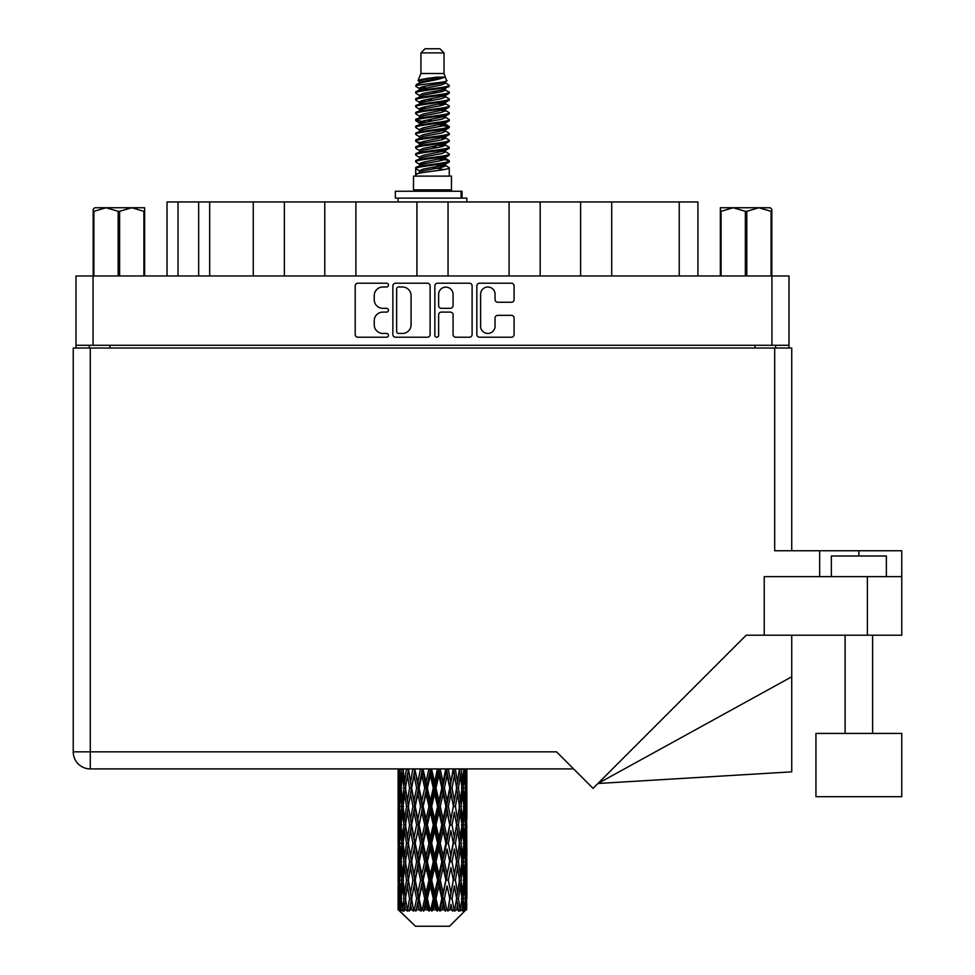 <?xml version="1.0" encoding="UTF-8"?>
<svg xmlns="http://www.w3.org/2000/svg" width="975" height="975" viewBox="0 0 975 975"><rect width="100%" height="100%" fill="white"/><g stroke="black" fill="none" stroke-linecap="round" stroke-linejoin="round"><path stroke-width="1.46" d="M480.614 326.211A7.227 7.227 0 0 0 487.841 333.438A7.227 7.227 0 0 0 495.056 326.211L495.056 318.045A2.706 2.706 0 0 1 497.762 315.339L511.4 315.339A2.706 2.706 0 0 1 514.093 318.045L514.093 334.51A2.706 2.706 0 0 1 511.4 337.216L479.529 337.216A2.706 2.706 0 0 1 476.836 334.51L476.836 285.907A2.706 2.706 0 0 1 479.529 283.213L511.4 283.213A2.706 2.706 0 0 1 514.093 285.907L514.093 299.544A2.706 2.706 0 0 1 511.4 302.25L497.762 302.25A2.706 2.706 0 0 1 495.056 299.544L495.056 294.218A7.227 7.227 0 0 0 487.841 286.991A7.227 7.227 0 0 0 480.614 294.218L480.614 326.211M436.739 337.216A1.889 1.889 0 0 0 438.628 335.327L438.628 314.803A2.706 2.706 0 0 1 441.322 312.097L450.377 312.097A2.706 2.706 0 0 1 453.07 314.803L453.07 334.51A2.706 2.706 0 0 0 455.776 337.216L469.414 337.216A2.706 2.706 0 0 0 472.107 334.51L472.107 285.907A2.706 2.706 0 0 0 469.414 283.213L437.543 283.213A2.706 2.706 0 0 0 434.85 285.907L434.85 335.327A1.889 1.889 0 0 0 436.739 337.216M430.121 334.51L430.121 285.907A2.706 2.706 0 0 0 427.416 283.213L395.558 283.213A2.706 2.706 0 0 0 392.864 285.907L392.864 334.51A2.706 2.706 0 0 0 395.558 337.216L427.416 337.216A2.706 2.706 0 0 0 430.121 334.51M75.977 275.962L75.977 345.284L75.977 275.962L788.982 275.962L788.982 348.038M788.982 275.962L788.982 345.284L75.977 345.284L75.977 348.038M382.87 286.991L386.587 286.991A1.889 1.889 0 0 0 388.477 285.102A1.889 1.889 0 0 0 386.587 283.213L357.898 283.213A2.706 2.706 0 0 0 355.192 285.907L355.192 334.51A2.706 2.706 0 0 0 357.898 337.216L386.587 337.216A1.889 1.889 0 0 0 388.477 335.327A1.889 1.889 0 0 0 386.587 333.438L382.87 333.438A8.641 8.641 0 0 1 374.229 324.797L374.229 320.738A8.641 8.641 0 0 1 382.87 312.097L386.587 312.097A1.889 1.889 0 0 0 388.477 310.208A1.889 1.889 0 0 0 386.587 308.319L382.87 308.319A8.641 8.641 0 0 1 374.229 299.678L374.229 295.632A8.641 8.641 0 0 1 382.87 286.991M509.072 275.962L509.072 201.971L448.049 201.971L448.049 275.962M580.6 275.962L580.6 201.971L540.199 201.971L540.199 275.962M253.256 275.962L253.256 201.971L209.674 201.971L209.674 275.962M324.773 275.962L324.773 201.971L284.371 201.971L284.371 275.962M416.922 275.962L416.922 201.971L355.899 201.971L355.899 275.962M89.322 348.038L89.322 345.284M775.649 345.284L775.649 348.038M167.03 275.962L167.03 201.971L209.674 201.971M679.234 275.962L679.234 201.971L611.715 201.971L611.715 275.962M679.234 201.971L697.929 201.971L697.929 275.962M540.199 201.971L509.072 201.971M611.715 201.971L580.6 201.971M284.371 201.971L253.256 201.971M355.899 201.971L324.773 201.971M448.049 201.971L416.922 201.971M398.531 286.991A1.889 1.889 0 0 0 396.642 288.88L396.642 331.537A1.889 1.889 0 0 0 398.531 333.438L402.443 333.438A8.641 8.641 0 0 0 411.084 324.797L411.084 295.632A8.641 8.641 0 0 0 402.443 286.991L398.531 286.991M453.07 294.353A7.227 7.227 0 0 0 445.855 287.125A7.227 7.227 0 0 0 438.628 294.353L438.628 305.626A2.706 2.706 0 0 0 441.322 308.319L450.377 308.319A2.706 2.706 0 0 0 453.07 305.626L453.07 294.353M831.346 576.627L831.346 555.994L886.36 555.994L886.36 576.627M901.765 733.419L815.941 733.419L815.941 796.685L901.765 796.685L901.765 733.419M466.867 793.772L466.867 819.122L466.842 788.019L466.598 800.707L466.099 788.019L466.598 775.357L466.842 788.019L466.867 768.909L573.605 768.909L90.285 768.909A17.05 17.05 0 0 1 73.235 751.847L73.235 348.038L90.285 348.038L90.285 751.847L556.542 751.847L593.056 788.361L746.192 635.213L764.229 635.213L764.229 576.627L901.765 576.627L901.765 635.213L867.384 635.213L867.384 576.627M90.285 348.038L774.686 348.038L774.686 550.765L819.658 550.765L819.658 576.627M764.229 635.213L867.384 635.213M774.686 348.038L791.737 348.038L791.737 550.765L791.737 348.038M90.285 768.909L90.285 751.847L73.235 751.847A17.05 17.05 0 0 0 90.285 768.909L398.129 768.909L398.202 801.097M901.765 576.627L901.765 550.765L819.658 550.765M791.737 676.796L791.737 771.847L597.919 783.498L791.737 676.796L791.737 635.213M94.782 207.748L93.173 209.259L93.173 211.319L93.173 209.259L94.782 207.748L106.031 207.748L93.893 211.319L93.893 275.962M93.173 275.962L93.173 211.319L93.893 211.319M143.898 275.962L143.898 211.319L131.759 207.748L144.617 207.748L144.617 275.962M143.898 211.319L144.617 211.319M118.182 275.962L118.182 211.319L106.031 207.748L131.759 207.748L119.608 211.319L119.608 275.962M118.182 211.319L119.608 211.319M106.031 207.748L132.649 207.748M420.932 52.882L444.039 52.882L439.908 48.75L425.051 48.75L420.932 52.882L420.932 73.503L418.007 80.572L420.42 82.253M444.039 52.882L444.039 73.503L420.932 73.503M451.462 176.109L413.51 176.109L413.51 189.869L451.462 189.869L451.462 176.109M418.043 189.869L418.043 191.246M446.928 189.869L446.928 191.246M444.454 77.135L423.247 81.4L416.167 84.996C415.972 82.631 439.883 80.072 444.454 77.135L437.263 77.135C426.648 78.341 420.225 79.487 418.007 80.572M416.167 84.996L416.13 86.604L420.42 89.139M444.039 73.503L446.672 81.023L441.712 83.119L423.247 86.556L419.433 88.274L419.969 88.896M446.964 80.572C448.378 82.57 415.118 84.398 415.703 86.129M448.793 84.996L449.268 86.129L447.988 86.129L448.793 84.996L445.002 82.497L445.538 83.119L441.712 84.837L419.969 89.371L415.703 92.137L416.13 93.49L419.969 95.782M441.736 158.754L449.268 160.912C450.304 163.203 414.668 165.494 415.703 167.785L415.703 168.651L419.433 170.796L419.433 172.209M444.551 157.901L445.538 158.767L441.712 160.485L423.247 163.922L415.703 167.785M449.268 160.912L448.841 162.252L441.712 165.64L423.247 169.077L419.433 170.796M449.268 161.777C450.304 164.068 414.668 166.359 415.703 168.651L415.703 176.109M449.268 167.785C450.304 170.077 414.668 172.38 415.703 174.671L423.247 170.796L441.712 167.359L445.538 165.64L445.002 165.019L449.268 167.785L449.268 176.109M447.988 86.129C442.15 88.128 414.68 90.139 415.703 92.137M415.703 93.003C414.668 90.712 450.304 88.42 449.268 86.129L441.712 89.993L423.247 93.429L419.433 95.148L419.433 96.866M441.736 88.274L449.268 92.137C450.304 94.429 414.668 96.732 415.703 99.023L416.13 100.364L420.42 102.887M445.002 89.371L445.538 89.993L441.712 91.711L423.247 95.148L415.703 99.023M449.268 92.137L448.841 93.49L445.002 95.782L423.247 100.303L419.433 102.034L419.969 102.655M449.268 93.003C450.304 95.294 414.668 97.585 415.703 99.877M445.002 96.245L449.268 99.023C450.304 101.315 414.668 103.606 415.703 105.897L416.13 107.238L420.42 109.761M445.538 95.148L445.538 96.866L441.712 98.585L423.247 102.034L415.703 105.897M449.268 99.023L448.841 100.364L445.002 102.655L423.247 107.189L419.433 108.907L419.969 109.529M449.268 99.877C450.304 102.168 414.668 104.459 415.703 106.75M445.538 102.034L445.538 103.752L449.268 105.897C450.304 108.188 414.668 110.48 415.703 112.771L416.13 114.112L419.969 116.403M445.538 103.752L441.712 105.471L423.247 108.907L415.703 112.771M449.268 105.897L448.841 107.238L445.002 109.529L423.247 114.063L419.433 115.781L419.433 117.5M449.268 106.75C450.304 109.042 414.668 111.345 415.703 113.636M444.551 109.761L449.268 112.771C450.304 115.062 414.668 117.353 415.703 119.645L416.13 120.998L420.42 123.52M445.002 110.004L445.538 110.626L441.712 112.344L423.247 115.781L415.703 119.645M449.268 112.771L448.841 114.112L445.002 116.403L423.247 120.937L419.433 122.655L419.969 123.289M449.268 113.636C450.304 115.928 414.668 118.219 415.703 120.51M445.002 116.878L449.268 119.645C450.304 121.936 414.668 124.239 415.703 126.531L416.13 127.871L420.42 130.394M445.538 115.781L445.538 117.5L441.712 119.218L423.247 122.655L415.703 126.531M449.268 119.645L448.841 120.998L445.002 123.289L423.247 127.822L419.433 129.541L419.969 130.162M449.268 120.51C450.304 122.801 414.668 125.093 415.703 127.384M444.551 123.52L449.268 126.531C450.304 128.822 414.668 131.113 415.703 133.404L416.13 134.745L419.969 137.036M445.002 123.752L445.538 124.373L441.712 126.092L423.247 129.541L415.703 133.404M449.268 126.531L448.841 127.871L445.002 130.162L423.247 134.696L419.433 136.415L419.433 138.133M449.268 127.384C450.304 129.675 414.668 131.966 415.703 134.27M445.002 130.626L449.268 133.404C450.304 135.696 414.668 137.987 415.703 140.278L416.13 141.619L423.235 143.288M445.538 129.541L445.538 131.259L441.712 132.978L423.247 136.415L415.703 140.278M449.268 133.404L448.841 134.745L445.002 137.036L423.247 141.57L419.433 143.288L420.42 144.154M449.268 134.27C450.304 136.561 414.668 138.852 415.703 141.143M444.551 137.268L449.268 140.278C450.304 142.569 414.668 144.861 415.703 147.152L416.13 148.505L419.969 150.796M445.002 137.512L445.538 138.133L441.712 139.852L423.247 143.288L415.703 147.152M449.268 140.278L448.841 141.619L445.002 143.91L423.247 148.444L419.433 150.162L419.433 151.881M449.268 141.143C450.304 143.435 414.668 145.726 415.703 148.017M441.736 143.288L449.268 147.152C450.304 149.455 414.668 151.747 415.703 154.038L416.13 155.378L419.969 157.67M445.002 144.385L445.538 145.007L441.712 146.725L423.247 150.162L415.703 154.038M449.268 147.152L448.841 148.505L445.002 150.796L423.247 155.33L419.433 157.048L419.433 158.767M449.268 148.017C450.304 150.308 414.668 152.6 415.703 154.891M445.002 151.259L449.268 154.038C450.304 156.329 414.668 158.62 415.703 160.912L416.13 162.252L420.42 164.775M445.538 150.162L445.538 151.881L441.712 153.599L423.247 157.048L415.703 160.912M449.268 154.038L448.841 155.378L445.002 157.67L423.247 162.203L419.433 163.922L419.969 164.543M449.268 154.891C450.304 157.182 414.668 159.486 415.703 161.777M421.261 87.092L425.6 87.774M419.872 87.701L423.235 88.274M439.359 90.492L443.71 91.175M421.261 100.852L425.6 101.534M441.736 103.74L445.1 104.313M419.872 101.461L423.235 102.034M439.359 104.24L443.71 104.922M421.261 107.725L425.6 108.408M441.736 110.626L445.1 111.187M419.872 108.335L423.235 108.907M416.045 120.083L425.6 122.167M441.736 124.373L445.1 124.946M419.872 122.094L423.235 122.667M439.359 124.873L448.927 126.957M441.736 138.133L445.1 138.694M421.261 142.106L425.6 142.789M441.736 145.007L445.1 145.58M439.359 145.507L443.71 146.189M439.359 159.254L443.71 159.937M421.261 162.74L425.6 163.422M435.825 164.775L445.1 166.201M419.872 163.349L423.235 163.922M439.359 166.14L443.71 166.822M466.769 903.959L466.55 909.748L466.099 898.597L466.598 885.934L466.647 909.748M466.867 867.506L466.867 892.856L466.842 861.754L466.598 874.404L466.099 861.754L466.598 849.067L466.842 861.754M466.842 824.887L466.598 837.562L466.099 824.887L466.598 812.199L466.867 855.989L466.745 843.302L465.233 843.302M449.499 926.25L466.087 909.748L449.499 926.25L415.472 926.25L398.239 909.748L398.373 904.349L398.543 909.748L400.213 911.125L399.092 909.748L398.568 898.597L399.177 885.934L400.043 898.597L399.092 909.748M409.549 824.887L407.416 837.562L405.478 824.887L407.416 812.199L409.549 824.887L411.438 824.887L410.572 830.651L412.937 843.302L410.572 855.989L408.367 843.302L411.438 824.887L408.367 806.459L410.572 793.772L412.937 806.459L410.572 819.122L409.147 811.066M409.549 861.754L407.416 874.404L405.478 861.754L407.416 849.067L409.549 861.754L411.438 861.754L409.147 875.562L410.572 867.506L412.937 880.169L410.572 892.856L408.367 880.169L411.438 861.754L409.147 847.909M398.836 768.909L398.373 782.267L398.129 769.592M398.872 769.592L400.518 769.592M398.738 783.766L398.373 782.267M398.227 788.019L399.738 788.019M398.129 806.459L398.373 793.772L398.872 806.459L398.373 819.122L398.129 806.459L398.129 843.302L398.373 830.651L398.872 843.302L398.373 855.989L398.129 843.302M398.568 788.019L399.177 775.357L400.043 788.019L399.177 800.707L398.568 788.019M401.651 768.909L400.518 782.267L399.592 768.909M401.724 769.592L403.553 769.592M401.273 785.582L400.518 782.267M399.774 772.895L399.177 775.357M400.043 788.019L401.798 788.019M399.774 803.168L399.177 800.707M398.738 792.261L398.373 793.772M398.872 806.459L400.518 806.459M398.227 824.887L399.738 824.887M398.738 820.633L398.373 819.122M398.568 824.887L399.177 812.199L400.043 824.887L399.177 837.562L398.568 824.887M399.543 806.459L400.518 793.772L401.724 806.459L400.518 819.122L399.543 806.459M401.03 788.019L402.358 775.357L403.894 788.019L402.358 800.707L401.03 788.019M406.404 768.909L404.662 782.267L403.114 768.909M406.514 769.592L408.428 769.592L407.416 775.357L409.549 788.019L407.416 800.707L405.478 788.019L407.416 775.357M403.894 788.019L405.783 788.019L404.662 782.267M403.223 771.249L402.358 775.357M403.223 804.814L402.358 800.707M401.273 790.445L400.518 793.772M401.724 806.459L403.553 806.459M401.273 822.449L400.518 819.122M399.774 809.75L399.177 812.199M400.043 824.887L401.798 824.887M398.738 829.14L398.373 830.651M398.872 843.302L400.518 843.302M399.774 840.023L399.177 837.562M398.202 848.664L398.129 880.169L398.373 867.506L398.872 880.169L398.373 892.856L398.129 880.169M398.227 861.754L399.738 861.754M398.738 857.5L398.373 855.989M399.543 843.302L400.518 830.651L401.724 843.302L400.518 855.989L399.543 843.302M401.03 824.887L402.358 812.199L403.894 824.887L402.358 837.562L401.03 824.887M403.028 806.459L404.662 793.772L406.514 806.459L404.662 819.122L403.028 806.459M412.803 768.909L410.572 782.267L408.476 768.909M412.937 769.592L414.802 769.592L414.668 768.909M420.432 768.909L417.848 782.267L414.716 768.909M409.549 788.019L411.438 788.019L409.147 774.211M411.621 788.019L414.058 775.357L416.63 788.019L414.058 800.707L410.572 782.267M406.514 806.459L408.428 806.459L407.416 800.707M405.783 788.019L404.662 793.772M403.894 824.887L405.783 824.887L404.662 819.122M403.223 808.104L402.358 812.199M403.223 841.657L402.358 837.562M401.273 827.324L400.518 830.651M401.724 843.302L403.553 843.302M398.568 861.754L399.177 849.067L400.043 861.754L399.177 874.404L398.568 861.754M399.774 846.592L399.177 849.067M400.043 861.754L401.798 861.754M401.273 859.316L400.518 855.989M398.738 865.995L398.373 867.506M398.872 880.169L400.518 880.169M399.774 876.878L399.177 874.404M398.202 885.544L398.239 909.748M398.227 898.597L399.738 898.597M398.738 894.368L398.373 892.856M401.03 861.754L402.358 849.067L403.894 861.754L402.358 874.404L401.03 861.754M403.028 843.302L404.662 830.651L406.514 843.302L404.662 855.989L403.028 843.302M415.216 769.592L415.35 768.909M420.578 769.592L422.285 769.592L422.138 768.909M428.817 768.909L426.038 782.267L423.15 769.592L422.236 768.909M416.63 788.019L418.433 788.019L414.802 769.592L414.058 775.357M419.079 788.019L421.858 775.357L424.722 788.019L421.858 800.707L419.079 788.019L418.433 788.019L417.848 782.267M412.937 806.459L414.802 806.459L411.438 788.019L410.572 793.772M415.216 806.459L417.848 793.772L420.578 806.459L417.848 819.122L414.058 800.707M411.621 824.887L410.572 819.122L411.438 824.887L414.802 806.459L414.058 812.199L416.63 824.887L414.058 837.562L411.621 824.887L414.058 812.199M408.428 806.459L407.416 812.199M406.514 843.302L408.428 843.302L407.416 837.562M405.783 824.887L404.662 830.651M403.894 861.754L405.783 861.754L404.662 855.989M403.223 844.959L402.358 849.067M399.543 880.169L400.518 867.506L401.724 880.169L400.518 892.856L399.543 880.169M401.273 864.191L400.518 867.506M401.724 880.169L403.553 880.169M403.223 878.524L402.358 874.404M399.774 883.46L399.177 885.934M400.043 898.597L401.798 898.597M401.273 896.171L400.518 892.856M465.355 909.748L466.55 909.748M398.738 902.85L398.373 904.349M403.028 880.169L404.662 867.506L406.514 880.169L404.662 892.856L403.028 880.169M423.15 769.592L423.308 768.909M399.275 909.748L400.871 911.125L400.067 909.748L400.518 904.349L401.005 909.748L402.943 911.125L401.03 898.597L402.358 885.934L403.894 898.597L402.529 909.748L404.223 911.125L404.662 904.349L405.429 909.748L407.526 911.125L405.478 898.597L407.416 885.934L409.549 898.597L407.672 909.748L409.354 911.125L410.572 904.349L411.56 909.748L413.692 911.125L411.621 898.597L414.058 885.934L416.63 898.597L414.363 909.748L415.935 911.125L417.848 904.349L418.994 909.748L421.029 911.125L421.517 909.748L419.079 898.597L421.858 885.934L424.722 898.597L422.199 909.748L423.552 911.125L424.808 909.748L426.038 904.349L427.282 909.748L429.085 911.125L429.963 909.748L427.367 898.597L430.328 885.934L433.29 898.597L430.682 909.748L431.742 911.125L433.375 909.748L434.643 904.349L435.898 909.748L437.361 911.125L438.579 909.748L435.983 898.597L438.933 885.934L441.821 898.597L439.274 909.748L439.969 911.125L441.907 909.748L443.113 904.349L444.308 909.748L445.319 911.125L446.794 909.748L444.381 898.597L447.123 885.934L449.755 898.597L447.732 911.125L449.828 909.748L450.913 904.349L452.485 911.125L454.118 909.748L452.034 898.597L454.399 885.934L456.605 898.597L454.533 911.125L456.666 909.748L457.555 904.349L458.384 911.125L460.09 909.748L458.457 898.597L460.298 885.934L461.943 898.597L459.944 911.125L461.992 909.748L462.613 904.349L462.662 911.125L464.319 909.748L463.247 898.597L464.453 885.934L465.428 898.597L464.587 909.748L463.637 911.125L465.453 909.748L465.794 904.349L466.087 909.748L465.453 909.748M398.543 909.748L415.472 926.25M463.198 909.748L461.992 909.748M458.396 909.748L456.666 909.748M451.961 909.748L449.828 909.748M447.452 909.748L446.794 909.748M444.308 909.748L441.907 909.748M439.274 909.748L438.579 909.748M435.898 909.748L433.375 909.748M430.682 909.748L429.963 909.748M427.282 909.748L424.808 909.748M422.199 909.748L421.517 909.748M418.994 909.748L416.715 909.748M414.363 909.748L413.753 909.748M411.56 909.748L409.61 909.748M405.429 909.748L403.942 909.748M401.005 909.748L400.067 909.748M428.976 769.592L430.414 769.592L430.255 768.909M437.434 768.909L434.643 782.267L431.669 769.592L430.402 768.909M424.722 788.019L426.294 788.019L422.285 769.592L421.858 775.357M427.367 788.019L430.328 775.357L433.29 788.019L430.328 800.707L427.367 788.019L426.294 788.019L426.038 782.267M420.578 806.459L422.285 806.459L418.433 788.019L417.848 793.772M423.15 806.459L426.038 793.772L428.976 806.459L426.038 819.122L423.15 806.459L422.285 806.459L421.858 800.707M416.63 824.887L418.433 824.887L414.802 806.459L422.431 768.909M419.079 824.887L421.858 812.199L424.722 824.887L421.858 837.562L419.079 824.887L418.433 824.887L417.848 819.122M412.937 843.302L414.802 843.302L411.438 824.887L409.147 838.707M415.216 843.302L417.848 830.651L420.578 843.302L417.848 855.989L414.058 837.562M411.621 861.754L414.058 849.067L416.63 861.754L414.058 874.404L410.572 855.989M408.428 843.302L407.416 849.067M406.514 880.169L408.428 880.169L407.416 874.404M405.783 861.754L404.662 867.506M403.223 881.827L402.358 885.934M403.894 898.597L405.783 898.597L404.662 892.856M401.273 901.034L400.518 904.349M431.669 769.592L431.84 768.909M437.592 769.592L438.665 769.592L438.518 768.909M445.746 768.909L443.113 782.267L440.249 769.592L438.665 769.592L438.701 768.909M433.29 788.019L434.558 788.019L430.414 769.592L430.328 775.357M435.983 788.019L438.933 775.357L441.821 788.019L438.933 800.707L435.983 788.019L434.558 788.019L434.643 782.267M428.976 806.459L430.414 806.459L426.294 788.019L426.038 793.772M431.669 806.459L434.643 793.772L437.592 806.459L434.643 819.122L431.669 806.459L430.414 806.459L430.328 800.707M424.722 824.887L426.294 824.887L422.285 806.459L421.858 812.199M427.367 824.887L430.328 812.199L433.29 824.887L430.328 837.562L427.367 824.887L426.294 824.887L426.038 819.122M420.578 843.302L422.285 843.302L418.433 824.887L417.848 830.651M423.15 843.302L426.038 830.651L428.976 843.302L426.038 855.989L423.15 843.302L422.285 843.302L421.858 837.562M416.63 861.754L418.433 861.754L414.802 843.302L414.058 849.067M419.079 861.754L421.858 849.067L424.722 861.754L421.858 874.404L419.079 861.754L418.433 861.754L417.848 855.989M412.937 880.169L414.802 880.169L411.438 861.754L430.572 768.909M415.216 880.169L417.848 867.506L420.578 880.169L417.848 892.856L414.058 874.404M409.549 898.597L411.438 898.597L409.147 884.788M411.621 898.597L410.572 892.856M408.428 880.169L407.416 885.934M405.783 898.597L404.662 904.349M440.249 769.592L440.408 768.909M445.892 769.592L446.404 768.909M453.217 768.909L450.913 782.267L448.329 769.592L446.538 769.592L446.611 768.909M441.821 788.019L442.687 788.019L438.665 769.592L438.933 775.357M444.381 788.019L447.123 775.357L449.755 788.019L447.123 800.707L444.381 788.019L442.687 788.019L443.113 782.267M437.592 806.459L438.665 806.459L434.558 788.019L434.643 793.772M440.249 806.459L443.113 793.772L445.892 806.459L443.113 819.122L440.249 806.459L438.665 806.459L438.933 800.707M433.29 824.887L434.558 824.887L430.414 806.459L430.328 812.199M435.983 824.887L438.933 812.199L441.821 824.887L438.933 837.562L435.983 824.887L434.558 824.887L434.643 819.122M428.976 843.302L430.414 843.302L426.294 824.887L426.038 830.651M431.669 843.302L434.643 830.651L437.592 843.302L434.643 855.989L431.669 843.302L430.414 843.302L430.328 837.562M424.722 861.754L426.294 861.754L422.285 843.302L421.858 849.067M427.367 861.754L430.328 849.067L433.29 861.754L430.328 874.404L427.367 861.754L426.294 861.754L426.038 855.989M420.578 880.169L422.285 880.169L418.433 861.754L417.848 867.506M423.15 880.169L426.038 867.506L428.976 880.169L426.038 892.856L423.15 880.169L422.285 880.169L421.858 874.404M416.63 898.597L418.433 898.597L414.802 880.169L414.058 885.934M419.079 898.597L418.433 898.597L417.848 892.856M413.692 911.125L411.438 898.597L410.572 904.349M448.329 769.592L448.476 768.909M453.351 769.592L453.412 768.909M449.755 788.019L453.631 768.909L456.605 788.019L454.399 800.707L452.034 788.019L454.399 775.357L455.825 783.412L453.521 769.592L455.544 768.909M452.034 788.019L450.17 788.019L446.538 769.592L447.123 775.357M453.351 806.459L450.913 819.122L448.329 806.459L450.913 793.772L453.521 806.459L450.17 788.019L450.913 782.267M445.892 806.459L446.538 806.459L442.687 788.019L443.113 793.772M448.329 806.459L446.538 806.459L447.123 800.707M441.821 824.887L442.687 824.887L438.665 806.459L438.933 812.199M444.381 824.887L447.123 812.199L449.755 824.887L447.123 837.562L444.381 824.887L442.687 824.887L443.113 819.122M437.592 843.302L438.665 843.302L434.558 824.887L434.643 830.651M440.249 843.302L443.113 830.651L445.892 843.302L443.113 855.989L440.249 843.302L438.665 843.302L438.933 837.562M433.29 861.754L434.558 861.754L430.414 843.302L430.328 849.067M435.983 861.754L438.933 849.067L441.821 861.754L438.933 874.404L435.983 861.754L434.558 861.754L434.643 855.989M428.976 880.169L430.414 880.169L426.294 861.754L426.038 867.506M431.669 880.169L434.643 867.506L437.592 880.169L434.643 892.856L431.669 880.169L430.414 880.169L430.328 874.404M424.722 898.597L426.294 898.597L422.285 880.169L421.858 885.934M427.367 898.597L426.294 898.597L426.038 892.856M421.029 911.125L418.433 898.597L417.848 904.349M459.383 768.909L457.555 782.267L455.423 769.592M458.457 788.019L460.298 775.357L461.943 788.019L460.298 800.707L458.457 788.019L456.544 788.019L457.555 782.267M455.423 806.459L457.555 793.772L459.493 806.459L457.555 819.122L455.423 806.459L453.521 806.459L454.399 800.707M449.755 824.887L446.538 806.459L450.17 788.019L450.913 793.772M452.034 824.887L454.399 812.199L456.605 824.887L454.399 837.562L452.034 824.887L450.17 824.887L450.913 819.122M445.892 843.302L446.538 843.302L442.687 824.887L446.538 806.459L447.123 812.199M448.329 843.302L450.913 830.651L453.351 843.302L450.913 855.989L448.329 843.302L446.538 843.302L447.123 837.562M441.821 861.754L442.687 861.754L438.665 843.302L442.687 824.887L443.113 830.651M444.381 861.754L447.123 849.067L449.755 861.754L447.123 874.404L444.381 861.754L442.687 861.754L443.113 855.989M437.592 880.169L438.665 880.169L434.558 861.754L438.665 843.302L438.933 849.067M440.249 880.169L443.113 867.506L445.892 880.169L443.113 892.856L440.249 880.169L438.665 880.169L438.933 874.404M433.29 898.597L434.558 898.597L430.414 880.169L434.558 861.754L434.643 867.506M435.983 898.597L434.558 898.597L434.643 892.856M429.085 911.125L426.294 898.597L430.414 880.169L430.328 885.934M423.552 911.125L426.294 898.597L426.038 904.349M463.868 768.909L462.613 782.267L461.163 768.909M461.077 769.592L459.188 769.592L460.298 775.357M461.736 786.362L462.613 782.267M461.077 806.459L462.613 793.772L463.929 806.459L462.613 819.122L461.077 806.459L459.188 806.459L460.298 800.707M456.544 788.019L457.555 793.772M455.825 820.267L454.399 812.199M458.457 824.887L460.298 812.199L461.943 824.887L460.298 837.562L458.457 824.887L456.544 824.887L457.555 819.122M453.351 843.302L450.913 830.651M455.423 843.302L457.555 830.651L459.493 843.302L457.555 855.989L455.423 843.302L453.521 843.302L454.399 837.562M449.755 861.754L447.123 849.067M452.034 861.754L454.399 849.067L456.605 861.754L454.399 874.404L452.034 861.754L450.17 861.754L450.913 855.989M445.892 880.169L446.538 880.169L442.687 861.754L443.113 867.506M448.329 880.169L450.913 867.506L453.351 880.169L450.913 892.856L448.329 880.169L446.538 880.169L447.123 874.404M441.821 898.597L442.687 898.597L438.665 880.169L438.933 885.934M444.381 898.597L442.687 898.597L443.113 892.856M437.361 911.125L434.558 898.597L434.643 904.349M463.247 788.019L464.453 775.357L465.428 788.019L464.453 800.707L463.247 788.019L461.407 788.019M466.379 768.909L465.794 782.267L464.977 768.909M464.929 769.592L463.174 769.592M465.197 784.729L465.794 782.267M463.698 772.029L464.453 775.357M463.698 804.022L464.453 800.707M461.736 789.665L462.613 793.772M461.736 823.229L462.613 819.122M459.188 806.459L460.298 812.199M461.077 843.302L462.613 830.651L463.929 843.302L462.613 855.989L461.077 843.302L459.188 843.302L460.298 837.562M456.544 824.887L457.555 830.651M455.825 857.147L454.399 849.067M458.457 861.754L460.298 849.067L461.943 861.754L460.298 874.404L458.457 861.754L456.544 861.754L457.555 855.989M453.351 880.169L450.913 867.506M455.423 880.169L457.555 867.506L459.493 880.169L457.555 892.856L455.423 880.169L453.521 880.169L454.399 874.404M449.755 898.597L447.123 885.934M452.034 898.597L450.17 898.597L450.913 892.856M445.319 911.125L442.687 898.597L443.113 904.349M463.247 824.887L464.453 812.199L465.428 824.887L464.453 837.562L463.247 824.887L461.407 824.887M464.929 806.459L465.794 793.772L465.794 819.122L464.929 806.459L463.174 806.459M466.867 782.267L466.757 768.909M466.745 769.592L465.233 769.592M466.221 773.845L466.598 775.357M466.099 788.019L464.453 788.019M466.221 802.218L466.598 800.707M465.197 791.31L465.794 793.772M465.197 821.584L465.794 819.122M463.698 808.897L464.453 812.199M463.698 840.877L464.453 837.562M461.736 826.532L462.613 830.651M461.736 860.108L462.613 855.989M459.188 843.302L460.298 849.067M461.077 880.169L462.613 867.506L463.929 880.169L462.613 892.856L461.077 880.169L459.188 880.169L460.298 874.404M456.544 861.754L457.555 867.506M455.825 894.002L454.399 885.934M458.457 898.597L456.544 898.597L457.555 892.856M452.485 911.125L450.913 904.349M463.247 861.754L464.453 849.067L465.428 861.754L464.453 874.404L463.247 861.754L461.407 861.754M464.929 843.302L465.794 830.651L465.794 855.989L464.929 843.302L463.174 843.302M466.745 806.459L465.233 806.459M466.221 810.7L466.598 812.199M466.099 824.887L464.453 824.887M466.221 839.073L466.598 837.562M465.197 828.177L465.794 830.651M465.197 858.463L465.794 855.989M463.698 845.739L464.453 849.067M463.698 877.732L464.453 874.404M461.736 863.399L462.613 867.506M461.736 896.951L462.613 892.856M459.188 880.169L460.298 885.934M456.544 898.597L457.555 904.349M464.929 880.169L465.794 867.506L465.794 892.856L464.929 880.169L463.174 880.169M466.221 847.555L466.598 849.067M466.099 861.754L464.453 861.754M466.221 875.916L466.598 874.404M465.197 865.044L465.794 867.506M465.197 895.318L465.794 892.856M463.698 882.607L464.453 885.934M463.247 898.597L461.407 898.597M461.736 900.242L462.613 904.349M466.745 880.169L465.233 880.169M466.842 898.597L466.867 892.856M466.221 884.422L466.598 885.934M466.099 898.597L464.453 898.597M465.197 901.887L465.794 904.349M437.263 77.135L423.247 79.682L419.433 81.4L419.969 82.022M445.1 142.728L445.002 143.91M432.486 167.359L443.71 169.613M427.489 99.45L432.486 100.303M419.969 165.019L419.433 165.64L419.433 163.922M432.486 91.711L437.482 92.576M445.1 122.094L445.538 124.373M432.486 146.725L437.482 147.591M427.489 120.083L432.486 120.937M419.969 144.385L419.433 145.007L419.433 143.288M441.736 163.922L445.002 165.019M454.533 911.125L455.825 903.203M447.732 911.125L455.825 866.361M439.969 911.125L455.825 829.493M431.742 911.125L446.538 843.302L455.825 792.626M415.935 911.125L446.684 768.909M409.354 911.125L418.433 861.754L438.823 768.909M409.147 801.852L414.923 768.909M395.35 198.12L395.35 191.246L462.053 191.246L462.053 198.12L395.35 198.12M466.867 201.971L466.867 198.12L462.053 198.12M398.105 198.12L398.105 201.971M771.798 209.259L770.189 207.748L771.798 209.259L771.798 275.962M771.079 275.962L771.079 211.319L758.928 207.748L770.189 207.748M771.079 211.319L771.798 211.319M745.363 275.962L745.363 211.319L733.212 207.748L758.928 207.748L746.789 211.319L746.789 275.962M745.363 211.319L746.789 211.319M720.354 275.962L720.354 207.748L733.212 207.748L721.061 211.319L721.061 275.962M720.354 211.319L721.061 211.319M729.568 207.748L733.212 207.748M758.928 207.748L759.952 207.748M93.039 275.962L93.039 345.284M771.932 345.284L771.932 275.962M755.016 348.038L755.016 345.284M109.956 345.284L109.956 348.038M178.035 201.971L178.035 275.962M198.668 275.962L198.668 201.971M858.853 555.994L858.853 550.765M461.102 198.12L461.102 191.246M872.613 733.419L872.613 635.213M845.106 733.419L845.106 635.213M398.105 775.357L398.105 800.707M398.105 812.199L398.105 837.562M398.105 849.067L398.105 874.404M398.105 885.934L398.105 909.748M419.433 81.4L419.433 83.119M445.538 88.274L445.538 89.993M419.433 108.907L419.433 110.626M419.433 122.655L419.433 124.373M445.538 143.288L445.538 145.007M445.538 157.048L445.538 158.767M445.002 158.133L448.841 160.424M416.13 141.619L419.969 143.91M445.538 81.4L445.538 83.119M419.433 88.274L419.433 89.993M419.433 102.034L419.433 103.752M445.538 108.907L445.538 110.626M419.433 129.541L419.433 131.259M445.538 136.415L445.538 138.133M445.538 163.922L445.538 165.64"/></g></svg>
